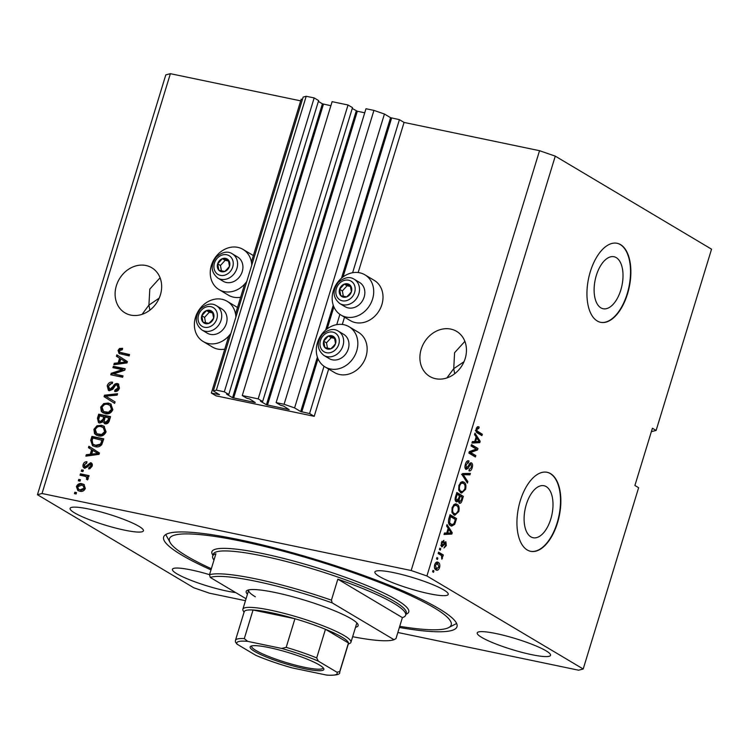 <?xml version="1.0" encoding="UTF-8"?>
<svg xmlns="http://www.w3.org/2000/svg" width="749" height="749" viewBox="0 0 749 749"><rect width="100%" height="100%" fill="white"/><g stroke="black" fill="none" stroke-linecap="round" stroke-linejoin="round"><path stroke-width="1.12" d="M211.349 393.056L216.002 395.828L314.215 416.313L309.562 413.542L300.724 411.557L294.582 407.905L284.086 404.273L276.128 402.616L280.594 405.275L283.506 406.024L289.161 409.647L266.429 404.76L260.483 401.221L262.646 401.53L258.18 398.871L242.264 395.547L246.73 398.206L249.642 398.955L255.287 402.578L232.565 397.7L226.61 394.152L228.782 394.461L224.316 391.802L216.358 390.145L213.306 390.941L219.541 394.695L211.349 393.056L228.791 336.001M302.427 99.43L301.201 99.177L251.421 262M244.661 284.096L235.551 313.906M228.782 394.461L318.625 100.581L314.168 97.922L306.201 96.265L303.148 97.07L213.306 390.941M306.201 96.265L216.358 390.145M314.168 97.922L224.316 391.802M330.871 105.731L322.416 103.821L318.372 101.415M262.646 401.53L352.498 107.65L348.032 104.991L332.116 101.667L242.264 395.547M348.032 104.991L258.18 398.871M364.735 112.79L357.329 111.245L352.245 108.483M651.368 431.63L656.124 430.46L711.55 249.174L555.271 156.138L539.533 150.699L404.067 122.433L399.414 119.662L390.575 117.677L384.434 114.026L373.938 110.393L365.98 108.736L276.128 402.616M373.938 110.393L284.086 404.273M384.434 114.026L294.582 407.905M399.414 119.662L352.62 272.73M339.887 314.355L336.75 324.635M324.017 366.261L309.562 413.542M404.067 122.433L358.172 272.552M344.521 317.173L342.302 324.457M328.652 369.079L314.215 416.313M620.809 290.022A26.561 13.679 101.8 0 0 613.993 256.738A26.561 13.679 101.8 0 0 596.326 275.445A26.561 13.679 101.8 0 0 603.142 308.738A26.561 13.679 101.8 0 0 620.809 290.022M550.796 519.02A26.561 13.679 101.8 0 0 543.98 485.736A26.561 13.679 101.8 0 0 526.313 504.442A26.561 13.679 101.8 0 0 533.129 537.735A26.561 13.679 101.8 0 0 550.796 519.02M557.499 522.877A40.362 20.794 101.8 0 0 547.135 472.291A40.362 20.794 101.8 0 0 520.293 500.725A40.362 20.794 101.8 0 0 530.648 551.311A40.362 20.794 101.8 0 0 557.499 522.877M530.479 551.283A40.362 20.794 101.8 0 0 557.162 522.802A40.362 20.794 101.8 0 0 546.967 472.254M627.512 293.88A40.362 20.794 101.8 0 0 617.148 243.294A40.362 20.794 101.8 0 0 590.306 271.728A40.362 20.794 101.8 0 0 600.661 322.323A40.362 20.794 101.8 0 0 627.512 293.88M600.492 322.285A40.362 20.794 101.8 0 0 627.175 293.814A40.362 20.794 101.8 0 0 616.979 243.256M464.876 341.357L454.596 352.685L453.725 368.686L463.996 361.73M465.195 358.49A26.234 22.142 -59.2 0 0 456.6 331.358A26.234 22.142 -59.2 0 0 421.163 349.306A26.234 22.142 -59.2 0 0 429.757 376.447A26.234 22.142 -59.2 0 0 465.195 358.49M160.071 277.767L149.8 289.095L148.92 305.096L159.2 298.139M160.389 294.9A26.234 22.142 -59.2 0 0 151.804 267.767A26.234 22.142 -59.2 0 0 116.367 285.715A26.234 22.142 -59.2 0 0 124.961 312.848A26.234 22.142 -59.2 0 0 160.389 294.9M209.523 574.661A38.349 5.73 -163 0 0 172.42 569.306A38.349 5.73 -163 0 0 176.914 573.809A38.349 5.73 -163 0 0 235.701 592.581M481.71 637.399A38.349 5.73 -163 0 0 522.193 652.426A38.349 5.73 -163 0 0 550.552 655.319A38.349 5.73 -163 0 0 546.058 650.825A38.349 5.73 -163 0 0 505.575 635.798A38.349 5.73 -163 0 0 477.216 632.896A38.349 5.73 -163 0 0 481.71 637.399M379.387 576.487A38.349 5.73 -163 0 0 419.871 591.504A38.349 5.73 -163 0 0 448.23 594.406A38.349 5.73 -163 0 0 443.736 589.903A38.349 5.73 -163 0 0 403.252 574.886A38.349 5.73 -163 0 0 374.893 571.983A38.349 5.73 -163 0 0 379.387 576.487M74.591 512.887A38.349 5.73 -163 0 0 115.065 527.914A38.349 5.73 -163 0 0 143.433 530.816A38.349 5.73 -163 0 0 138.93 526.313A38.349 5.73 -163 0 0 98.447 511.295A38.349 5.73 -163 0 0 70.088 508.393A38.349 5.73 -163 0 0 74.591 512.887M340.964 315.048L350.26 320.591A23.416 19.755 -59.2 0 0 381.887 304.571A23.416 19.755 -59.2 0 0 374.219 280.36L364.913 274.817A23.416 19.755 -59.2 0 0 333.296 290.837A23.416 19.755 -59.2 0 0 340.964 315.048A23.416 19.755 -59.2 0 0 372.581 299.029A23.416 19.755 -59.2 0 0 364.913 274.817M349.043 326.723L358.35 332.266A23.416 19.755 120.8 0 1 366.018 356.477A23.416 19.755 120.8 0 1 334.391 372.496L325.094 366.954A23.416 19.755 120.8 0 1 317.426 342.742A23.416 19.755 120.8 0 1 349.043 326.723A23.416 19.755 120.8 0 1 356.711 350.935A23.416 19.755 120.8 0 1 325.094 366.954M240.644 297.25A23.416 19.755 120.8 0 1 228.342 295.153L219.045 289.61A23.416 19.755 120.8 0 1 211.377 265.399A23.416 19.755 120.8 0 1 242.994 249.38A23.416 19.755 120.8 0 1 251.767 265.127M246.767 281.484A23.416 19.755 120.8 0 1 219.045 289.61M235.898 317.033A23.416 19.755 -59.2 0 0 227.125 301.285A23.416 19.755 -59.2 0 0 195.508 317.304A23.416 19.755 -59.2 0 0 203.176 341.516L212.473 347.059A23.416 19.755 -59.2 0 0 224.775 349.156M203.176 341.516A23.416 19.755 -59.2 0 0 230.898 333.389M399.376 627.465A153.386 22.938 -163 0 0 457.002 626.698A153.386 22.938 -163 0 0 439.017 608.703A153.386 22.938 -163 0 0 277.083 548.605A153.386 22.938 -163 0 0 163.647 537.014A153.386 22.938 -163 0 0 181.632 555.009A153.386 22.938 -163 0 0 210.984 569.867M149.894 310.142L148.92 305.096L142.095 314.346M454.699 373.732L453.725 368.686L446.891 377.936M300.677 100.862L170.379 73.683L165.801 74.881L37.45 494.714L193.729 587.75L209.467 593.189L245.475 600.698M397.841 632.484L578.621 670.205L583.199 668.997L426.911 575.972L411.173 570.523L42.028 493.507L37.45 494.714M122.359 369.641L112.921 367.675L113.352 366.289L125.205 368.761L124.746 370.24L113.576 373.901L123.023 375.876L122.602 377.262L110.749 374.79L111.208 373.302L122.359 369.641L123.295 370.193L112.135 373.854L111.208 373.302M109.382 390.744L108.418 390.379L107.21 385.819C108.23 383.039 110.019 381.821 112.584 382.187L112.313 383.6C110.524 383.422 109.27 384.293 108.568 386.222L109.766 389.349L113.033 386.475C114.007 384.368 115.458 383.394 117.387 383.554L118.351 383.919L119.447 388.104C118.567 390.622 116.966 391.746 114.653 391.474L114.925 390.051L118.052 387.87L116.938 384.939L115.599 385.126L112.837 389.274L109.382 390.744M110.702 389.901L109.195 389.134L110.702 389.901L113.96 387.027C114.934 384.92 116.395 383.947 118.314 384.106L117.387 383.554M118.408 385.698L116.938 384.939M114.634 403.337L104.064 396.661L104.504 395.219L117.574 393.702L117.144 395.126L105.693 396.155L115.074 401.895L114.634 403.337M106.854 396.811L107.379 397.129M100.703 407.11L103.765 403.561L108.249 403.056L110.777 403.983L112.865 409.656C111.142 413.148 108.568 414.487 105.15 413.663L101.312 411.416L100.703 407.11L101.63 407.662L104.701 404.114L103.765 403.561M93.915 429.317L96.977 425.769L101.461 425.263L103.989 426.19L106.077 431.864C104.354 435.356 101.78 436.695 98.362 435.871L94.524 433.624L93.915 429.317L94.842 429.87L97.913 426.321L96.977 425.769M91.64 449.615L88.457 447.705L88.897 446.264L99.448 453.005L99.037 454.353L85.873 456.15L86.313 454.709L90.217 454.278L91.64 449.615L92.567 450.168L88.457 447.705M76.108 493.975L74.423 493.619L74.844 492.233L76.538 492.589L76.108 493.975M539.533 150.699L411.173 570.523M170.379 73.683L42.028 493.507M237.499 307.521A23.416 19.755 -59.2 0 0 236.422 306.828L227.125 301.285M242.994 249.38L252.291 254.922A23.416 19.755 120.8 0 1 253.368 255.615M79.825 491.241L77.84 490.529L76.407 486.569C77.671 484.032 79.544 483.096 82.016 483.77L83.916 484.453L85.339 488.432C84.103 490.941 82.268 491.878 79.825 491.241M80.04 481.139L78.345 480.783L78.767 479.397L80.461 479.753L80.04 481.139M84.506 476.167L80.04 475.231L80.461 473.845L89.084 475.643L88.663 477.029L87.287 476.748L88.316 478.705L87.455 479.922L86.378 479.145L86.818 478.227L86.191 476.776L84.506 476.167M82.952 471.598L81.257 471.243L81.688 469.857L83.373 470.213L82.952 471.598M84.946 468.322C83.205 467.797 82.615 466.515 83.167 464.455C83.86 462.526 85.124 461.609 86.95 461.73L86.687 463.144L84.375 464.811L85.161 466.889L90.601 462.676C92.155 463.191 92.661 464.389 92.118 466.262L88.682 468.921L88.953 467.498L90.872 466.056L90.348 464.099L84.946 468.322L84.075 467.985M86.088 467.442L84.787 466.749L86.088 467.442L86.968 467.292L86.041 466.739M86.968 467.292L91.528 463.228L90.601 462.676L91.341 462.957M89.73 468.855L91.799 466.608L91.537 464.745L90.348 464.099M95.151 446.647L92.558 445.702L90.713 440.309L91.921 436.377L103.774 438.848L101.752 444.691C99.814 446.741 97.613 447.387 95.151 446.647M105.197 423.822L103.165 421.818L99.701 423.045L98.503 422.595L97.454 418.279L98.709 414.169L110.562 416.641L109.298 420.779C108.596 423.026 107.229 424.037 105.197 423.822L104.345 423.503M119.587 358.191L116.404 356.281L116.853 354.839L127.396 361.58L126.984 362.928L113.829 364.726L114.269 363.284L118.164 362.853L119.587 358.191L120.523 358.743L116.404 356.281M118.042 350.401L119.512 348.491L122.621 348.294L122.349 349.708L119.409 350.747L119.877 352.32L129.549 354.539L129.128 355.925L119.054 353.528L118.042 350.401L118.969 350.953L120.449 349.043L119.512 348.491M583.199 668.997L638.625 487.711L634.899 485.492L652.407 428.25L656.124 430.46M555.271 156.138L426.911 575.972M476.233 449.072L471.055 445.992L471.477 444.597L477.984 448.473L477.534 449.952L470.625 452.499L475.812 455.589L475.39 456.974L468.874 453.098L469.333 451.619L476.233 449.072M468.64 462.395L466.14 464.68L466.43 468.05L468.677 465.447C469.511 463.369 470.475 462.526 471.57 462.91C472.656 463.79 472.853 465.438 472.17 467.844C471.327 470.344 470.26 471.327 468.968 470.793L469.305 469.351L471.393 467.432L471.13 464.286L470.335 464.324L468.209 468.312L466.018 469.445C464.867 468.471 464.67 466.693 465.41 464.108C466.355 461.347 467.545 460.298 468.977 460.953L468.64 462.395L466.393 461.927M468.481 460.766L467.985 460.747M465.045 467.76L466.636 468.134L464.942 467.779M471.13 464.286L469.361 464.127M467.413 483.058L462.189 474.969L462.629 473.537L470.363 473.415L469.923 474.847L463.191 474.632L467.853 481.616L467.413 483.058M458.903 485.408L461.131 482.075L463.771 482.056C465.756 483.049 466.365 485.492 465.578 489.387L461.59 493.076L460.616 492.683L458.697 489.93L458.903 485.408M462.938 481.719L462.096 481.701L463.884 483.826M452.115 507.616L454.334 504.283L456.984 504.255C458.968 505.247 459.577 507.7 458.791 511.595L454.802 515.275L453.828 514.891L451.909 512.138L452.115 507.616M456.15 503.918L455.308 503.908L457.096 506.034M437.453 559.475L436.527 558.923L436.948 557.537L437.875 558.089L437.453 559.475M436.021 569.905C434.56 569.249 434.102 567.508 434.663 564.69C435.721 562.209 436.92 561.45 438.259 562.415C439.691 563.089 440.131 564.821 439.569 567.611C438.53 570.064 437.35 570.832 436.021 569.905L436.779 570.214M437.435 562.087L436.714 562.096M478.808 428.465L476.982 429.214L477.047 430.89L482.337 434.251L481.916 435.637L477.497 433.006C476.177 432.548 475.765 431.106 476.242 428.7L477.338 426.883L479.154 427.024L478.808 428.465L476.504 427.866M478.396 426.705L477.703 426.724M448.174 528.345L446.582 526.023L447.022 524.581L452.237 532.717L451.816 534.074L444.007 534.468L444.447 533.026L446.741 533.016L448.174 528.345M443.558 541.789L442.013 543.25L442.2 545.487L445.88 541.733L446.292 545.618L443.97 547.978L445.599 545.263L445.552 543.175L441.891 546.948L441.367 542.753L443.904 540.347L443.558 541.789L441.751 541.405M441.039 545.244L442.725 545.431M445.552 543.175L443.96 543.165M440.318 550.112L439.391 549.56L439.813 548.174L440.74 548.727L440.318 550.112M440.627 555.009L438.165 553.548L438.596 552.163L443.324 554.981L442.902 556.367L442.144 555.917L442.49 558.061L441.835 559.213L441.517 555.833L440.627 555.009M433.531 572.32L432.604 571.768L433.025 570.373L433.952 570.925L433.531 572.32M450.58 525.667C448.585 524.759 448.005 522.409 448.848 518.626L450.046 514.685L456.562 518.561L454.643 524.384L451.666 526.116L450.58 525.667M456.253 501.774C455.027 500.912 454.802 499.18 455.579 496.596L456.834 492.486L463.35 496.362L462.086 500.501C461.393 502.738 460.476 503.637 459.324 503.188L458.416 500.884L456.721 501.961M476.121 436.92L474.538 434.598L474.978 433.147L480.184 441.292L479.772 442.65L471.954 443.043L472.394 441.601L474.697 441.592L476.121 436.92M477.413 426.836L477.141 428.007M476.139 429.037L476.982 429.214M475.971 430.666L477.047 430.89M475.353 430.535L480.643 433.896L482.337 434.251M480.643 433.896L480.39 434.729M448.108 528.56L448.511 529.197M450.87 532.436L452.237 532.717M450.364 532.951L450.13 533.719L451.816 534.074M450.13 533.719L444.138 534.018M450.308 531.64L448.791 529.253L447.649 533.007L451.347 532.998L450.308 531.64M447.949 529.075L448.791 529.253M446.797 532.829L447.649 533.007M441.901 541.443L443.352 541.742M441.273 543.1L442.013 543.25M444.719 542.004L444.934 543.034M445.533 545.459L446.292 545.618M444.12 542.875L445.355 543.137M442.041 545.487L441.395 546.452M439.71 548.511L440.74 548.727M438.427 552.715L443.324 554.981M441.638 554.625L441.339 555.608M441.47 555.777L442.144 555.917M441.526 557.855L442.49 558.061M432.922 570.71L433.952 570.925M436.648 562.115L437.996 563.913M438.802 567.452L439.569 567.611M437.173 568.781L435.899 569.83M434.532 568.023L437.051 568.763L436.405 568.491L438.905 567.171L437.837 563.81L435.366 563.164M434.71 568.135L436.405 568.491L435.328 565.12L434.579 564.971M437.837 563.81L435.328 565.12M436.845 557.874L437.875 558.089M449.877 515.237L456.562 518.561M454.868 518.214L454.615 519.048M453.566 524.16L454.643 524.384M452.527 524.703L450.795 525.789M448.735 523.504L451.956 524.674L453.95 523.654L455.373 519.497L450.383 516.529L449.587 522.811L451.956 524.674M449.54 516.351L450.383 516.529M449.325 523.935L451.02 524.291M448.445 522.568L449.587 522.811M448.81 518.739L449.653 518.907M457.939 511.417L458.791 511.595M455.748 513.842L453.931 514.947M452.134 512.85L454.231 513.458M452.583 513.159L455.926 513.805L458.023 511.155C458.613 508.159 458.116 506.324 456.553 505.641L453.51 504.966M452.04 507.878L452.873 508.056C452.302 510.977 452.771 512.793 454.269 513.514L455.926 513.805M456.553 505.641C455.177 504.714 453.95 505.519 452.873 508.056M456.665 493.039L463.35 496.362M461.656 496.007L461.403 496.84M459.727 501.811L458.875 502.766M455.86 501.465L456.721 500.538L458.416 500.884M458.079 499.77L459.118 499.986L459.643 501.736L458.463 501.493M457.424 499.639L457.948 501.39M458.219 501.493L459.914 501.849L461.468 499.564L462.161 497.289L460.223 496.138L459.118 499.986M459.371 495.96L460.223 496.138M455.177 500.07L456.675 500.379L458.678 498.244L459.455 495.679L457.171 494.321L456.001 498.469L456.956 500.501L455.261 500.145M456.328 494.143L457.171 494.321M455.167 498.3L456.001 498.469M455.486 496.905L456.328 497.074M464.726 489.209L465.578 489.387M462.545 491.634L460.719 492.739M458.922 490.642L461.019 491.25M459.371 490.951L462.713 491.606L464.82 488.947C465.401 485.951 464.904 484.116 463.341 483.433L460.298 482.759M458.828 485.67L459.661 485.848C459.09 488.769 459.558 490.595 461.066 491.307L462.713 491.606M463.341 483.433C461.964 482.515 460.738 483.311 459.661 485.848M468.556 473.443L468.237 474.492L469.923 474.847M468.237 474.492L461.506 474.276M462.348 474.454L463.191 474.632M466.271 481.279L467.853 481.616M467.161 461.103L466.945 462.011M465.298 464.511L466.14 464.68M470.344 462.966L470.812 464.165M471.318 467.666L472.17 467.844M469.614 469.436L469.146 470.044M467.048 468.069L468.209 468.312M466.43 468.088L465.578 469.043M471.308 445.159L477.984 448.473M476.298 448.127L476.036 448.96M475.971 449.175L477.534 449.952M475.84 449.606L469.202 452.05M469.155 452.19L470.625 452.499M469.136 452.265L475.812 455.589M474.117 455.233L473.864 456.066M476.055 437.135L476.467 437.772M478.817 441.011L480.184 441.292M478.311 441.526L478.077 442.294L479.772 442.65M478.077 442.294L472.095 442.593M478.255 440.215L476.748 437.828L475.596 441.582L479.304 441.564L478.255 440.215M475.896 437.65L476.748 437.828M474.754 441.404L475.596 441.582M75.452 493.834L75.771 492.786L74.844 492.233M75.771 492.786L76.435 492.926M78.327 490.773L77.344 487.122L76.407 486.569M77.344 487.122C78.598 484.584 80.471 483.648 82.942 484.322L82.016 483.77M82.942 484.322L84.347 484.762M78.654 489.294L81.098 490.389L85.049 488.685L84.028 486.251L81.594 485.155L77.634 486.859L78.654 489.294L80.162 489.837L84.122 488.133L83.102 485.698M85.049 488.685L84.122 488.133M81.098 490.389L80.162 489.837M79.375 480.998L79.694 479.95L78.767 479.397M79.694 479.95L80.358 480.09M81.07 475.446L81.398 474.398L80.461 473.845M81.398 474.398L88.981 475.98M87.521 479.847L86.378 479.145M87.305 479.697L87.755 478.789L86.818 478.227M87.755 478.789L86.191 476.776M82.296 471.458L82.615 470.409L81.688 469.857M82.615 470.409L83.27 470.55M84.6 468.228L84.103 465.017L83.167 464.455M84.103 465.017L86.837 462.348M89.889 468.05L88.953 467.498M91.799 466.608L90.872 466.056M89.384 448.258L89.814 446.853M87.024 455.991L87.249 455.261L86.313 454.709M87.249 455.261L91.144 454.83L90.217 454.278M91.144 454.83L92.567 450.168M91.734 454.109L92.67 454.662L98.934 453.978L92.885 450.355L91.734 454.109L98.007 453.426M96.808 452.845L92.885 450.355M93.045 445.955L91.65 440.871L90.713 440.309M91.65 440.871L92.848 436.929L91.921 436.377M92.848 436.929L103.671 439.186M93.794 444.681L96.527 445.814L101.368 444.681L102.894 440.496L92.885 438.053L92.155 440.431L92.857 444.129L94.234 444.972M102.173 442.846L101.246 442.294L101.967 439.944M101.368 444.681L100.432 444.129L101.246 442.294M96.527 445.814L95.591 445.262L100.432 444.129M92.857 444.129L95.591 445.262M97.913 426.321L102.388 425.816L101.461 425.263M102.388 425.816L104.429 426.481M96.537 435.272L94.524 433.624M95.451 434.177L94.842 429.87M96.846 433.774L99.757 435.047L102.613 435.029L105.618 432.136L104.13 427.988L101.012 426.64C98.494 426.022 96.584 427.005 95.301 429.598L96.846 433.774L101.686 434.476L104.682 431.583L103.203 427.436M105.618 432.136L104.682 431.583M102.613 435.029L101.686 434.476M99.757 435.047L98.831 434.495M99.008 422.848L98.381 418.831L99.636 414.721L98.709 414.169M99.636 414.721L110.459 416.978M104.841 423.728L103.165 421.818M101.04 422.211L99.364 421.387L101.04 422.211L103.971 419.824L104.757 417.268L99.673 415.845L98.568 419.974L100.113 421.659L103.044 419.271L103.83 416.716M106.358 422.951L104.794 422.164L106.358 422.951L108.989 420.563L109.682 418.298L105.216 417.006L104.158 420.844L105.422 422.399L108.062 420.011L108.755 417.736M104.701 404.114L109.176 403.608L108.249 403.056M109.176 403.608L111.217 404.273M103.325 413.064L101.312 411.416M102.248 411.969L101.63 407.662M103.634 411.566L106.545 412.839L109.401 412.821L112.406 409.928L110.918 405.78L107.8 404.441C105.281 403.823 103.371 404.806 102.089 407.39L103.634 411.566L108.474 412.268L111.47 409.375L109.991 405.228M112.406 409.928L111.47 409.375M109.401 412.821L108.474 412.268M106.545 412.839L105.618 412.287M114.644 403.308L104.064 396.661M104.991 397.213L105.431 395.781L104.504 395.219M105.431 395.781L117.368 394.386M107.388 397.139L105.693 396.155M108.905 390.603L108.146 386.372L107.21 385.819M108.146 386.372L112.49 382.655M118.314 384.106L118.791 384.237M115.683 391.53L115.852 390.603L114.925 390.051M115.852 390.603L118.979 388.422L118.052 387.87M118.979 388.422L117.865 385.492M113.96 367.89L114.279 366.841L113.352 366.289M114.279 366.841L125.102 369.098M122.92 376.213L113.576 373.901M111.779 375.006L112.135 373.854M117.34 356.833L117.771 355.429M114.972 364.566L115.196 363.836L114.269 363.284M115.196 363.836L119.091 363.405L118.164 362.853M119.091 363.405L120.523 358.743M119.69 362.685L120.617 363.237L126.89 362.553L120.842 358.93L119.69 362.685L125.954 362.001M124.765 361.421L120.842 358.93M120.449 349.043L122.536 348.697M129.446 354.876L119.877 352.32M119.559 353.79L118.969 350.953M227.687 269.481A7.059 5.964 -59.2 0 0 229.503 266.307A7.059 5.964 -59.2 0 0 228.305 259.903A7.059 5.964 -59.2 0 0 222.378 258.667A7.059 5.964 -59.2 0 0 217.65 263.835A7.059 5.964 -59.2 0 0 218.848 270.23A7.059 5.964 -59.2 0 0 224.775 271.475A7.059 5.964 -59.2 0 0 227.687 269.481M227.265 268.966L229.503 266.307L228.305 259.903L222.378 258.667L217.65 263.835L218.848 270.23L224.775 271.475L227.265 268.966M238.613 277.945A14.128 11.918 -59.2 0 0 237.611 256.982L232.293 253.817A14.128 11.918 120.8 0 1 233.285 274.771A14.128 11.918 120.8 0 1 217.837 278.094L223.155 281.259A14.128 11.918 -59.2 0 0 238.613 277.945M228.576 261.036L225.168 260.324L220.44 265.492L221.432 270.82M225.168 260.324L222.378 258.667M220.44 265.492L217.65 263.835M349.605 294.919A7.059 5.964 -59.2 0 0 351.421 291.745A7.059 5.964 -59.2 0 0 350.223 285.341A7.059 5.964 -59.2 0 0 344.297 284.105A7.059 5.964 -59.2 0 0 339.569 289.264A7.059 5.964 -59.2 0 0 340.767 295.668A7.059 5.964 -59.2 0 0 346.693 296.904A7.059 5.964 -59.2 0 0 349.605 294.919M349.184 294.394L351.421 291.745L350.223 285.341L344.297 284.105L339.569 289.264L340.767 295.668L346.693 296.904L349.184 294.394M360.531 303.382A14.128 11.918 -59.2 0 0 359.529 282.42L354.211 279.255A14.128 11.918 120.8 0 1 355.204 300.209A14.128 11.918 120.8 0 1 339.756 303.532L345.083 306.697A14.128 11.918 -59.2 0 0 360.531 303.382M350.504 286.474L347.096 285.762L342.359 290.93L343.351 296.258M347.096 285.762L344.297 284.105M342.359 290.93L339.569 289.264M333.736 346.824A7.059 5.964 -59.2 0 0 335.552 343.651A7.059 5.964 -59.2 0 0 334.363 337.247A7.059 5.964 -59.2 0 0 328.427 336.011A7.059 5.964 -59.2 0 0 323.699 341.169A7.059 5.964 -59.2 0 0 324.897 347.573A7.059 5.964 -59.2 0 0 330.824 348.809A7.059 5.964 -59.2 0 0 333.736 346.824M333.314 346.3L335.552 343.651L334.363 337.247L328.427 336.011L323.699 341.169L324.897 347.573L330.824 348.809L333.314 346.3M344.662 355.288A14.128 11.918 -59.2 0 0 343.66 334.326L338.342 331.161A14.128 11.918 120.8 0 1 339.334 352.114A14.128 11.918 120.8 0 1 323.886 355.438L329.214 358.602A14.128 11.918 -59.2 0 0 344.662 355.288M334.634 338.379L331.227 337.668L326.489 342.836L327.482 348.163M331.227 337.668L328.427 336.011M326.489 342.836L323.699 341.169M211.817 321.387A7.059 5.964 -59.2 0 0 213.634 318.213A7.059 5.964 -59.2 0 0 212.435 311.809A7.059 5.964 -59.2 0 0 206.509 310.573A7.059 5.964 -59.2 0 0 201.781 315.741A7.059 5.964 -59.2 0 0 202.979 322.136A7.059 5.964 -59.2 0 0 208.905 323.381A7.059 5.964 -59.2 0 0 211.817 321.387M211.396 320.872L213.634 318.213L212.435 311.809L206.509 310.573L201.781 315.741L202.979 322.136L208.905 323.381L211.396 320.872M222.743 329.85A14.128 11.918 -59.2 0 0 221.741 308.888L216.424 305.723A14.128 11.918 120.8 0 1 217.416 326.676A14.128 11.918 120.8 0 1 201.968 330L207.286 333.165A14.128 11.918 -59.2 0 0 222.743 329.85M212.707 312.942L209.299 312.23L204.571 317.398L205.563 322.725M209.299 312.23L206.509 310.573M204.571 317.398L201.781 315.741M247.451 594.229A58.525 8.754 17 0 1 247.217 590.39A58.525 8.754 17 0 1 293.645 597A58.525 8.754 17 0 1 351.262 618.814A58.525 8.754 17 0 1 357.872 624.226A58.525 8.754 17 0 1 355.532 627.269M244.034 612.317L243.116 610.641A56.512 8.454 17 0 1 242.863 609.227A56.512 8.454 17 0 1 284.657 613.497A56.512 8.454 17 0 1 344.315 635.639A56.512 8.454 17 0 1 350.944 642.268L356.777 623.187A56.512 8.454 -163 0 0 356.833 622.887M399.732 626.323A147.328 22.03 -163 0 0 448.623 627.625A147.328 22.03 -163 0 0 433.933 607.645A147.328 22.03 -163 0 0 268.076 547.294A147.328 22.03 -163 0 0 170.079 542.463A147.328 22.03 -163 0 0 186.707 556.067A147.328 22.03 -163 0 0 211.34 568.725M170.079 542.463L166.063 535.123A153.386 22.938 17 0 1 165.772 534.533M393.824 603.338A100.909 15.092 -163 0 0 337.836 579.174L402.391 617.607A100.909 15.092 -163 0 0 405.658 615.172A100.909 15.092 -163 0 0 393.824 603.338M337.836 579.174L331.423 600.164A100.909 15.092 17 0 0 209.505 574.726L215.918 553.736A100.909 15.092 -163 0 0 212.66 556.17A100.909 15.092 -163 0 0 213.999 560.009M402.391 617.607L395.978 638.597L394.04 639.702A98.887 14.783 -163 0 1 352.648 636.697M331.423 600.164L332.191 602.879A98.887 14.783 -163 0 0 210.272 577.451L246.065 598.751M332.191 602.879L394.04 639.702M209.505 574.726L210.272 577.451M456.628 623.458A153.386 22.938 17 0 1 456.057 623.777L448.623 627.625M248.818 589.866A56.512 8.454 -163 0 0 248.696 590.146A56.512 8.454 -163 0 0 255.325 596.775M319.327 664.934A38.545 5.767 17 0 1 323.68 668.492A38.545 5.767 17 0 1 298.036 667.228A38.545 5.767 17 0 1 254.641 651.443A38.545 5.767 17 0 1 250.803 646.218A38.545 5.767 17 0 1 281.381 650.563A38.545 5.767 17 0 1 319.327 664.934M251.748 645.891A37.338 5.58 -163 0 0 251.627 646.125A37.338 5.58 -163 0 0 256.008 650.506A37.338 5.58 -163 0 0 295.424 665.14A37.338 5.58 -163 0 0 323.044 667.958A37.338 5.58 -163 0 0 323.081 667.696M336.928 672.209L339.718 671.61A54.49 8.145 17 0 1 339.681 672.209L348.435 643.588A54.49 8.145 -163 0 0 348.463 642.988A54.49 8.145 -163 0 0 342.04 637.193A54.49 8.145 -163 0 0 325.45 629.282A54.49 8.145 -163 0 0 294.937 618.74A54.49 8.145 -163 0 0 253.05 609.995A54.49 8.145 -163 0 0 244.211 611.727L235.458 640.348A54.49 8.145 17 0 1 244.296 638.616L247.722 641.369A52.477 7.846 -163 0 0 237.04 644.168L255.652 655.244A52.477 7.846 -163 0 0 292.382 667.949L326.246 675.008A52.477 7.846 -163 0 0 336.928 672.209L318.325 661.133A52.477 7.846 -163 0 0 281.596 648.428L247.722 641.369M339.718 671.61L348.463 642.988L325.45 629.282L316.705 657.912L318.325 661.133M350.944 642.268A56.512 8.454 17 0 1 349.952 643.297L348.248 644.177M281.596 648.428L286.193 647.361L294.937 618.74L253.05 609.995L244.296 638.616M292.382 667.949L291.726 667.79C278.562 664.035 266.681 659.925 256.092 655.469L255.652 655.244M237.04 644.168L235.392 641.996L235.458 640.348M339.681 672.209C340.477 674.446 336.367 675.439 327.369 675.177L326.246 675.008M322.416 103.821L232.565 397.7M323.465 104.177L233.613 398.056M356.281 110.88L266.429 404.76M357.329 111.245L267.487 405.125M390.575 117.677L341.497 278.188M333.249 305.189L325.628 330.094M317.379 357.095L300.724 411.557M391.624 118.042L343.042 276.952M333.885 306.875L327.173 328.858M318.016 358.78L301.772 411.922M476.177 431.237L477.862 431.593M443.249 544.56L444.279 544.776M454.559 522.156L455.411 522.334M461.225 500.323L462.086 500.501M458.622 498.413L459.474 498.581M462.695 474.351L464.389 474.707M462.545 475.521L464.043 475.83M468.406 466.018L469.248 466.196M87.848 466.084L86.912 465.522M96.265 454.231L95.338 453.669M98.381 418.831L97.454 418.279M108.989 420.563L108.062 420.011M103.971 419.824L103.044 419.271M113.96 387.027L113.033 386.475M124.222 362.797L123.285 362.244M122.34 353.388L121.413 352.835M229.924 271.868A10.898 9.194 -59.2 0 0 230.879 257.094A10.898 9.194 -59.2 0 0 217.229 258.265A10.898 9.194 -59.2 0 0 216.274 273.039A10.898 9.194 -59.2 0 0 229.924 271.868M351.843 297.306A10.898 9.194 -59.2 0 0 352.798 282.532A10.898 9.194 -59.2 0 0 339.157 283.702A10.898 9.194 -59.2 0 0 338.192 298.477A10.898 9.194 -59.2 0 0 351.843 297.306M335.973 349.212A10.898 9.194 -59.2 0 0 336.928 334.438A10.898 9.194 -59.2 0 0 323.287 335.608A10.898 9.194 -59.2 0 0 322.323 350.382A10.898 9.194 -59.2 0 0 335.973 349.212M214.055 323.774A10.898 9.194 -59.2 0 0 215.01 309A10.898 9.194 -59.2 0 0 201.359 310.17A10.898 9.194 -59.2 0 0 200.404 324.944A10.898 9.194 -59.2 0 0 214.055 323.774M405.658 615.172L406.239 613.272A100.909 15.092 -163 0 0 394.405 601.428A100.909 15.092 -163 0 0 287.878 561.89A100.909 15.092 -163 0 0 213.24 554.26L212.66 556.17M212.931 555.252A102.931 15.392 17 0 1 278.628 557.181A102.931 15.392 17 0 1 396.68 599.874A102.931 15.392 17 0 1 405.939 614.264M286.193 647.361A54.49 8.145 17 0 1 316.705 657.912M442.359 545.553L440.665 545.197M445.449 543.137L443.754 542.791M455.046 513.823L453.351 513.468M461.833 491.616L460.139 491.26M470.868 464.183L469.174 463.828M232.293 253.817C227.762 250.831 222.444 251.879 216.339 256.973C210.375 265.174 210.872 272.215 217.837 278.094M354.211 279.255C349.68 276.269 344.362 277.317 338.258 282.401C332.294 290.612 332.79 297.653 339.756 303.532M338.342 331.161C333.811 328.174 328.493 329.223 322.388 334.307C316.424 342.518 316.921 349.558 323.886 355.438M216.424 305.723C211.892 302.736 206.574 303.785 200.47 308.878C194.506 317.08 195.002 324.12 201.968 330M242.863 609.227L248.696 590.146"/></g></svg>
